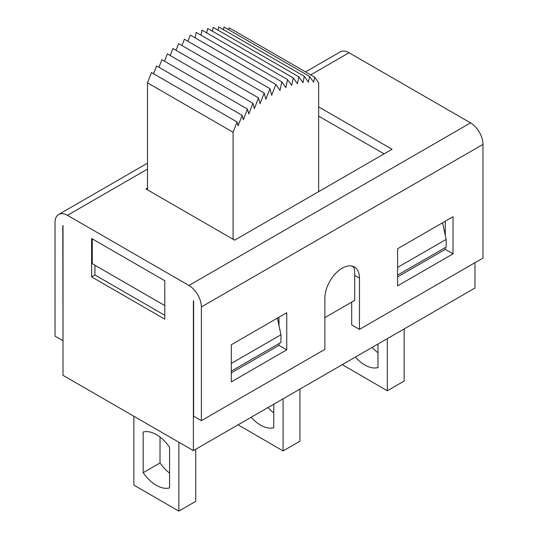 <?xml version="1.0" encoding="UTF-8"?>
<svg xmlns="http://www.w3.org/2000/svg" width="538" height="538" viewBox="0 0 538 538"><rect width="100%" height="100%" fill="white"/><g stroke="black" fill="none" stroke-linecap="round" stroke-linejoin="round"><path stroke-width="0.81" d="M342.282 364.65L387.293 390.77L404.146 381.038L404.146 328.933M133.854 416.237L133.854 485.115L178.865 511.1L195.718 501.369L195.718 449.27M238.072 424.818L283.082 450.931L299.928 441.207L299.928 389.102M283.082 398.833L283.082 450.931M178.865 442.229L178.865 511.1M387.293 338.664L387.293 390.77M160.021 437.071L160.021 462.936A31.359 18.104 -120 0 0 169.557 473.11M143.169 432.021A31.359 18.104 60 0 1 169.557 447.253L169.557 487.899A31.359 18.104 60 0 1 143.169 472.66L143.169 432.021M143.169 472.66L160.021 462.936M267.998 407.535A31.359 18.104 -120 0 0 273.768 412.949M273.768 404.206L273.768 427.73A31.359 18.104 60 0 1 251.145 417.266M372.209 347.373A31.359 18.104 -120 0 0 377.979 352.78M377.979 344.038L377.979 367.562A31.359 18.104 60 0 1 355.362 357.097M318.664 106.894L392.061 149.261L234.635 240.156L147.493 189.847L147.493 82.825L151.494 72.556L237.083 121.971L233.082 132.24L147.493 82.825M233.082 239.255L233.082 132.24M164.789 305.571L92.28 263.707L92.28 238.872M187.87 41.271L190.284 35.071L275.873 84.486L271.69 95.219L269.955 88.662L265.839 99.221L264.198 93.034L260.042 103.699L258.516 97.916L254.339 108.622L252.927 103.289L248.764 113.975L247.473 109.106L243.337 119.712L242.181 115.347L238.099 125.811L237.083 121.971M181.918 45.528L184.366 39.254L269.955 88.662M176.013 50.29L178.616 43.625L264.198 93.034M170.196 55.522L172.927 48.507L258.516 97.916M164.487 61.191L167.338 53.874L252.927 103.289M158.932 67.277L161.884 59.691L247.473 109.106M153.552 73.74L156.592 65.932L242.181 115.347M318.664 191.636L318.664 82.825L314.663 77.176L313.647 82.2L309.565 76.443L308.409 82.146L304.273 76.315L302.988 82.67L298.819 76.793L297.406 83.76L293.23 77.876L291.704 85.421L287.548 79.557L285.907 87.633L281.791 81.83L280.056 90.391L275.873 84.486M228.677 29.738L229.074 27.768L314.663 77.176M223.445 29.651L223.976 27.028L309.565 76.443M218.024 30.148L218.684 26.9L304.273 76.315M212.449 31.238L213.23 27.377L298.819 76.793M206.747 32.905L207.648 28.46L293.23 77.876M200.943 35.152L201.958 30.141L287.548 79.557M195.106 37.855L196.209 32.415L281.791 81.83M384.078 153.875L318.664 116.107M94.944 265.247L94.944 274.972L164.789 315.302M91.615 276.895L91.615 238.489L164.789 280.735L164.789 319.142L91.615 276.895L94.944 274.972M482.969 144.399A17.559 10.141 -120 0 0 470.555 122.893L188.959 285.47A17.559 10.141 60 0 1 201.373 306.976L482.969 144.399L482.969 258.079L359.465 329.384L359.465 278.173A24.459 14.123 120 0 0 354.401 266.976A24.459 14.123 120 0 0 335.551 273.533A24.459 14.123 120 0 0 324.878 298.146L324.878 349.35L201.373 420.655L193.613 416.177L193.613 302.497A6.274 3.618 -120 0 0 193.391 300.769L193.391 450.609L63.013 375.342L63.013 225.496A6.274 3.618 -120 0 0 62.791 226.969L63.013 226.841M359.465 329.384L351.704 324.905L351.704 302.114M278.98 343.594L278.98 345.383L231.306 372.908M278.98 317.218L278.98 325.544M445.276 221.212L445.276 235.294M445.276 247.581L445.276 249.37L397.602 276.895M63.013 340.52L62.791 226.969M310.695 74.883L349.041 52.744L470.555 122.893M188.959 285.47L67.445 215.321L147.493 169.107M147.493 189.847L145.939 188.946L147.493 188.051M349.041 52.744A17.559 10.141 -120 0 0 340.265 51.87L305.55 71.917M62.791 340.648L55.031 336.169L55.031 222.49A17.559 10.141 60 0 1 58.669 214.447A17.559 10.141 60 0 1 67.445 215.321M453.036 253.855L453.036 216.727L397.602 248.731L397.602 285.86L453.036 253.855L445.276 249.37M286.741 349.861L286.741 312.739L231.306 344.744L231.306 381.866L286.741 349.861L278.98 345.383M324.878 317.602L354.697 300.386L354.697 272.86A22.737 13.127 120 0 0 354.139 268.334A24.459 14.123 120 0 0 352.498 266.182M201.373 420.655L201.373 306.976M193.391 450.609L474.987 288.032L474.987 262.685M231.306 371.112L280.971 342.437L280.971 334.757L277.379 318.146M280.971 334.757L231.306 363.432M442.566 222.772L446.163 239.39L397.602 267.42M446.163 239.39L446.163 247.07L397.602 275.106M359.465 278.173L354.697 275.422M58.669 214.447L147.493 163.169"/></g></svg>
